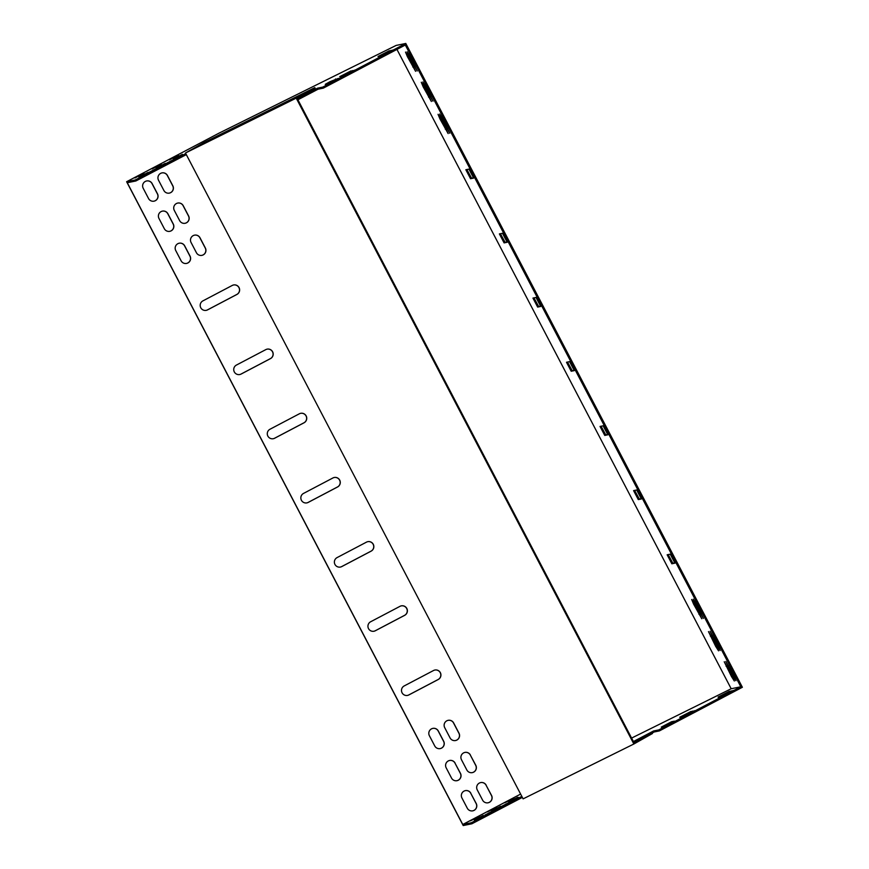 <?xml version="1.0" encoding="UTF-8"?>
<svg xmlns="http://www.w3.org/2000/svg" width="869" height="869" viewBox="0 0 869 869"><rect width="100%" height="100%" fill="white"/><g stroke="black" fill="none" stroke-linecap="round" stroke-linejoin="round"><path stroke-width="1.3" d="M641.387 498.643L639.323 499.067L634.609 490.409M507.181 241.94L505.117 242.364L500.403 233.707M574.29 370.292L572.215 370.715L567.511 362.058M633.946 742.571L654.129 731.991L659.365 730.916L742.376 687.27L405.79 43.45L322.779 87.096L317.554 88.171L298.197 98.338M185.781 153.596L135.325 179.948L126.624 181.73L218.869 133.229L396.123 45.427L405.79 43.45M607.833 434.467L605.769 434.891L601.055 426.234M540.735 306.116L538.671 306.54L533.957 297.882M473.638 177.765L471.563 178.188L466.859 169.531M674.941 562.819L672.867 563.242L668.163 554.585M633.599 490.616L636.673 489.986L641.376 498.98L638.291 499.599L633.599 490.616M499.393 233.913L502.478 233.283L507.181 242.266L504.096 242.896L499.393 233.913M566.501 362.264L569.575 361.634L574.29 370.618L571.194 371.248L566.501 362.264M440.876 118.727L448.143 133.576L439.942 118.912L438.052 114.328L440.876 118.727M442.484 118.39L449.751 133.25L441.55 118.586L439.66 114.002L442.484 118.39M425.712 86.303L432.968 101.162L424.778 86.498L422.888 81.914L425.712 86.303M424.105 86.639L431.361 101.488L423.17 86.824L421.28 82.24L424.105 86.639M408.332 56.474L415.599 71.323L407.398 56.659L405.508 52.075L408.332 56.474M731.502 676.603L724.235 661.754L732.437 676.419L734.327 681.003L731.502 676.603L732.317 676.18M631.6 738.074L731.187 688.748L396.948 49.414M731.187 688.748L740.812 686.782L405.312 45.014L323.322 88.127L318.087 89.192L297.904 99.772M733.11 676.278L725.843 661.428L734.044 676.093L735.934 680.677L733.11 676.278L733.914 675.854M409.94 56.148L417.207 70.997L409.006 56.333L407.116 51.749L409.94 56.148M715.73 646.449L708.474 631.589L716.664 646.254L718.554 650.838L715.73 646.449L716.545 646.015M717.338 646.112L710.082 631.263L718.272 645.928L720.162 650.512L717.338 646.112L718.152 645.689M696.134 603.564L703.39 618.424L695.189 603.759L693.299 599.175L696.134 603.564M694.527 603.901L701.783 618.75L693.581 604.085L691.691 599.501L694.527 603.901M600.044 426.44L603.129 425.81L607.833 434.793L604.748 435.423L600.044 426.44M532.947 298.089L536.021 297.459L540.735 306.442L537.639 307.072L532.947 298.089M465.849 169.737L468.923 169.107L473.638 178.091L470.542 178.721L465.849 169.737M667.153 554.791L670.227 554.161L674.931 563.155L671.846 563.785L667.153 554.791M522.356 797.416L471.91 823.769L463.21 825.55L126.624 181.73M718.098 697.047L729.449 691.246L718.218 697.286M719.912 696.677L731.253 690.877L720.032 696.916M721.715 696.308L733.067 690.507L721.835 696.547M517.761 797.253L508.799 801.957L517.891 797.492M513.742 798.079L504.78 802.771L513.872 798.307M500.522 806.323L491.561 811.016L500.642 806.551M496.503 807.138L487.542 811.842L496.633 807.377M483.283 815.383L474.322 820.086L483.403 815.622M484.891 815.057L518.652 797.492L485.032 815.328M479.264 816.208L470.303 820.901L479.384 816.436M521.824 796.384L471.367 822.747L462.775 824.496L520.618 794.081M740.812 686.782L658.832 729.895L653.597 730.959L633.414 741.539M671.52 721.759L674.485 721.151L669.651 723.855L661.276 727.125L671.52 721.759L671.965 722.617M683.403 716.458L694.744 710.646L683.523 716.686M681.589 716.827L692.941 711.016L681.72 717.055M679.786 717.197L691.137 711.385L679.906 717.425M389.377 50.706L378.026 56.507L389.377 50.706M391.191 50.337L379.84 56.137L391.191 50.337M392.994 49.967L381.643 55.768L392.994 49.967M173.452 159.027L182.414 154.324L173.452 159.027M169.433 159.842L178.395 155.149L169.433 159.842M156.214 168.086L165.175 163.394L156.214 168.086M152.194 168.912L161.156 164.208L152.194 168.912M138.964 177.157L147.936 172.453L138.964 177.157M178.015 157.267L144.243 174.843L178.015 157.267M134.956 177.982L143.917 173.279L134.956 177.982M328.2 83.739L338.443 78.362L330.057 81.643L325.234 84.336L328.2 83.739M354.682 70.117L343.331 75.918L354.682 70.117M352.868 70.487L341.528 76.287L352.868 70.487M351.065 70.856L339.714 76.657L351.065 70.856M186.314 154.617L135.868 180.98L127.265 182.74L462.775 824.496M322.779 87.096L323.322 88.127M659.365 730.916L658.832 729.895M404.183 685.945A5.073 5.051 78.4 0 0 407.55 695.406A5.073 5.051 78.4 0 0 408.875 694.928L438.248 679.493A5.073 5.051 78.4 0 0 434.891 670.032A5.073 5.051 78.4 0 0 433.555 670.499L404.183 685.945M370.628 621.769A5.073 5.051 78.4 0 0 373.996 631.231A5.073 5.051 78.4 0 0 375.332 630.753L404.704 615.306A5.073 5.051 78.4 0 0 401.337 605.845A5.073 5.051 78.4 0 0 400.001 606.323L370.628 621.769M202.879 300.891A5.073 5.051 78.4 0 0 206.246 310.352A5.073 5.051 78.4 0 0 207.572 309.875L236.944 294.428A5.073 5.051 78.4 0 0 233.587 284.967A5.073 5.051 78.4 0 0 232.251 285.445L202.879 300.891M236.422 365.067A5.073 5.051 78.4 0 0 239.79 374.528A5.073 5.051 78.4 0 0 241.126 374.05L270.498 358.604A5.073 5.051 78.4 0 0 267.131 349.142A5.073 5.051 78.4 0 0 265.805 349.62L236.422 365.067M269.977 429.243A5.073 5.051 78.4 0 0 273.344 438.704A5.073 5.051 78.4 0 0 274.68 438.226L304.052 422.779A5.073 5.051 78.4 0 0 300.685 413.318A5.073 5.051 78.4 0 0 299.349 413.796L269.977 429.243M303.531 493.418A5.073 5.051 78.4 0 0 306.898 502.879A5.073 5.051 78.4 0 0 308.223 502.401L337.596 486.955A5.073 5.051 78.4 0 0 334.239 477.494A5.073 5.051 78.4 0 0 332.903 477.972L303.531 493.418M337.074 557.594A5.073 5.051 78.4 0 0 340.442 567.055A5.073 5.051 78.4 0 0 341.778 566.577L371.15 551.131A5.073 5.051 78.4 0 0 367.783 541.669A5.073 5.051 78.4 0 0 366.457 542.147L337.074 557.594M196.427 252.738A5.073 5.051 78.4 0 0 201.912 255.356A5.073 5.051 78.4 0 0 205.366 248.034L200 237.769A5.073 5.051 78.4 0 0 194.515 235.151A5.073 5.051 78.4 0 0 191.061 242.462L196.427 252.738M450.066 737.911A5.073 5.051 78.4 0 0 455.552 740.529A5.073 5.051 78.4 0 0 459.006 733.208L453.64 722.943A5.073 5.051 78.4 0 0 448.154 720.325A5.073 5.051 78.4 0 0 444.7 727.646L450.066 737.911M181.1 260.798A5.073 5.051 78.4 0 0 186.585 263.416A5.073 5.051 78.4 0 0 190.039 256.094L184.673 245.829A5.073 5.051 78.4 0 0 179.188 243.211A5.073 5.051 78.4 0 0 175.734 250.522L181.1 260.798M434.75 745.971A5.073 5.051 78.4 0 0 440.225 748.589A5.073 5.051 78.4 0 0 443.679 741.268L438.313 731.003A5.073 5.051 78.4 0 0 432.827 728.385A5.073 5.051 78.4 0 0 429.373 735.695L434.75 745.971M164.328 228.71A5.073 5.051 78.4 0 0 169.813 231.328A5.073 5.051 78.4 0 0 173.268 224.006L167.902 213.741A5.073 5.051 78.4 0 0 162.416 211.124A5.073 5.051 78.4 0 0 158.962 218.434L164.328 228.71M455.095 763.091A5.073 5.051 78.4 0 0 449.61 760.473A5.073 5.051 78.4 0 0 446.155 767.783L451.522 778.059A5.073 5.051 78.4 0 0 457.007 780.677A5.073 5.051 78.4 0 0 460.461 773.356L454.987 763.112A5.073 5.051 78.4 0 0 449.555 760.484M179.655 220.65A5.073 5.051 78.4 0 0 185.14 223.268A5.073 5.051 78.4 0 0 188.595 215.946L183.218 205.681A5.073 5.051 78.4 0 0 177.732 203.064A5.073 5.051 78.4 0 0 174.278 210.374L179.655 220.65M470.411 755.031A5.073 5.051 78.4 0 0 464.926 752.413A5.073 5.051 78.4 0 0 461.472 759.734L466.849 769.999A5.073 5.051 78.4 0 0 472.334 772.617A5.073 5.051 78.4 0 0 475.788 765.296L470.314 755.052A5.073 5.051 78.4 0 0 464.882 752.424M163.883 190.485A5.073 5.051 78.4 0 0 169.368 193.103A5.073 5.051 78.4 0 0 172.822 185.781L167.456 175.516A5.073 5.051 78.4 0 0 161.971 172.898A5.073 5.051 78.4 0 0 158.516 180.22L163.883 190.485M148.556 198.545A5.073 5.051 78.4 0 0 154.041 201.163A5.073 5.051 78.4 0 0 157.495 193.841L152.129 183.576A5.073 5.051 78.4 0 0 146.644 180.958A5.073 5.051 78.4 0 0 143.189 188.269L148.556 198.545M486.184 785.196A5.073 5.051 78.4 0 0 480.698 782.578A5.073 5.051 78.4 0 0 477.244 789.888L482.61 800.164A5.073 5.051 78.4 0 0 488.096 802.782A5.073 5.051 78.4 0 0 491.55 795.461L486.075 785.218A5.073 5.051 78.4 0 0 480.644 782.589M470.857 793.245A5.073 5.051 78.4 0 0 465.371 790.627A5.073 5.051 78.4 0 0 461.917 797.948L467.294 808.224A5.073 5.051 78.4 0 0 472.769 810.842A5.073 5.051 78.4 0 0 476.223 803.521L470.748 793.267A5.073 5.051 78.4 0 0 465.317 790.649M135.325 179.948L135.868 180.98M471.91 823.769L471.367 822.747M407.496 695.417A5.073 5.051 78.4 0 0 408.767 694.95L438.139 679.515A5.073 5.051 78.4 0 0 434.837 670.042M373.942 631.242A5.073 5.051 78.4 0 0 375.223 630.775L404.596 615.328A5.073 5.051 78.4 0 0 401.282 605.867M206.192 310.363A5.073 5.051 78.4 0 0 207.463 309.896L236.835 294.45A5.073 5.051 78.4 0 0 233.533 284.978M239.735 374.539A5.073 5.051 78.4 0 0 241.017 374.072L270.389 358.625A5.073 5.051 78.4 0 0 267.076 349.153M273.29 438.715A5.073 5.051 78.4 0 0 274.571 438.248L303.944 422.801A5.073 5.051 78.4 0 0 300.631 413.329M306.844 502.89A5.073 5.051 78.4 0 0 308.115 502.423L337.487 486.977A5.073 5.051 78.4 0 0 334.185 477.505M340.387 567.066A5.073 5.051 78.4 0 0 341.669 566.599L371.041 551.152A5.073 5.051 78.4 0 0 367.728 541.68M201.858 255.367A5.073 5.051 78.4 0 0 205.258 248.056L199.892 237.791A5.073 5.051 78.4 0 0 194.46 235.162M455.497 740.54A5.073 5.051 78.4 0 0 458.897 733.23L453.531 722.965A5.073 5.051 78.4 0 0 448.1 720.336M186.531 263.426A5.073 5.051 78.4 0 0 189.931 256.116L184.565 245.851A5.073 5.051 78.4 0 0 179.133 243.222M440.181 748.6A5.073 5.051 78.4 0 0 443.581 741.29L438.204 731.025A5.073 5.051 78.4 0 0 432.773 728.396M169.759 231.339A5.073 5.051 78.4 0 0 173.159 224.028L167.793 213.763A5.073 5.051 78.4 0 0 162.362 211.134M456.953 780.688A5.073 5.051 78.4 0 0 460.353 773.377L454.987 763.112M185.086 223.279A5.073 5.051 78.4 0 0 188.486 215.968L183.12 205.703A5.073 5.051 78.4 0 0 177.689 203.074M472.28 772.628A5.073 5.051 78.4 0 0 475.68 765.317L470.314 755.052M169.314 193.114A5.073 5.051 78.4 0 0 172.714 185.803L167.348 175.538A5.073 5.051 78.4 0 0 161.916 172.909M153.987 201.173A5.073 5.051 78.4 0 0 157.387 193.863L152.021 183.598A5.073 5.051 78.4 0 0 146.589 180.969M488.041 802.793A5.073 5.051 78.4 0 0 491.441 795.483L486.075 785.218M472.725 810.842A5.073 5.051 78.4 0 0 476.125 803.543L470.748 793.267M654.129 731.991L653.597 730.959M634.978 742.061L634.435 741.029M521.834 797.514L521.302 796.493M185.249 153.704L185.792 154.725M298.393 98.24L298.936 99.272M317.554 88.171L318.087 89.192M185.466 152.987L523.116 798.861L633.859 744.005L296.21 98.132L185.466 152.987L204.052 142.505L314.806 87.65L315.338 88.681L297.394 98.794L633.968 742.615L634.783 742.159M652.184 733.012L652.456 733.523L633.859 744.005M296.21 98.132L314.806 87.65M728.548 665.589L727.733 666.012M726.94 665.915L726.126 666.338M415.186 66.174L414.372 66.598M409.82 55.909L409.006 56.333M413.579 66.5L412.764 66.935M408.213 56.235L407.398 56.659M711.179 635.75L710.364 636.173M429.351 96.665L428.536 97.089M423.985 86.4L423.17 86.824M712.786 635.424L711.972 635.847M430.959 96.34L430.144 96.763M425.593 86.074L424.778 86.498M701.37 613.601L700.566 614.025M696.004 603.336L695.189 603.759M447.731 128.427L446.916 128.851M442.364 118.162L441.55 118.586M699.773 613.927L698.958 614.361M694.396 603.662L693.581 604.085M446.123 128.753L445.308 129.188M440.757 118.488L439.942 118.912M335.477 78.96L335.923 79.829M605.769 434.891L604.748 435.423M572.215 370.715L571.194 371.248M538.671 306.54L537.639 307.072M505.117 242.364L504.096 242.896M471.563 178.188L470.542 178.721M639.323 499.067L638.291 499.599M672.867 563.242L671.846 563.785"/></g></svg>
